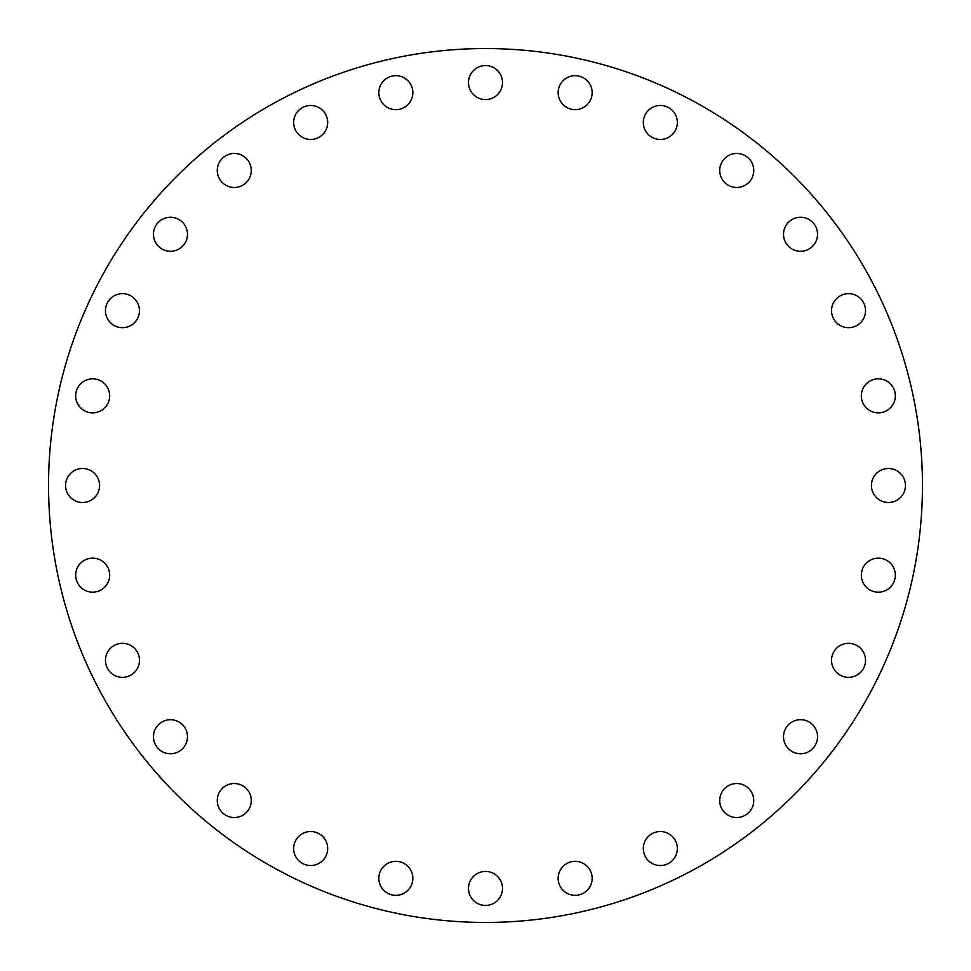 <?xml version="1.0" encoding="UTF-8"?>
<svg xmlns="http://www.w3.org/2000/svg" width="971" height="971" viewBox="0 0 971 971"><rect width="100%" height="100%" fill="white"/><g stroke="black" fill="none" stroke-linecap="round" stroke-linejoin="round"><path stroke-width="1.46" d="M122.467 643.324A17.005 17.005 0 0 0 105.463 660.329A17.005 17.005 0 0 0 122.467 677.333A17.005 17.005 0 0 0 139.472 660.329A17.005 17.005 0 0 0 122.467 643.324M170.471 719.717A17.005 17.005 0 0 0 153.467 736.722A17.005 17.005 0 0 0 170.471 753.739A17.005 17.005 0 0 0 187.476 736.722A17.005 17.005 0 0 0 170.471 719.717M234.278 783.524A17.005 17.005 0 0 0 217.261 800.529A17.005 17.005 0 0 0 234.278 817.533A17.005 17.005 0 0 0 251.283 800.529A17.005 17.005 0 0 0 234.278 783.524M310.671 831.528A17.005 17.005 0 0 0 293.667 848.533A17.005 17.005 0 0 0 310.671 865.537A17.005 17.005 0 0 0 327.676 848.533A17.005 17.005 0 0 0 310.671 831.528M395.84 861.326A17.005 17.005 0 0 0 378.836 878.33A17.005 17.005 0 0 0 395.84 895.335A17.005 17.005 0 0 0 412.845 878.33A17.005 17.005 0 0 0 395.84 861.326M502.505 888.441A17.005 17.005 0 0 0 485.5 871.424A17.005 17.005 0 0 0 468.495 888.441A17.005 17.005 0 0 0 485.5 905.445A17.005 17.005 0 0 0 502.505 888.441M592.164 878.33A17.005 17.005 0 0 0 575.16 861.326A17.005 17.005 0 0 0 558.155 878.33A17.005 17.005 0 0 0 575.16 895.335A17.005 17.005 0 0 0 592.164 878.33M677.333 848.533A17.005 17.005 0 0 0 660.329 831.528A17.005 17.005 0 0 0 643.324 848.533A17.005 17.005 0 0 0 660.329 865.537A17.005 17.005 0 0 0 677.333 848.533M753.739 800.529A17.005 17.005 0 0 0 736.722 783.524A17.005 17.005 0 0 0 719.717 800.529A17.005 17.005 0 0 0 736.722 817.533A17.005 17.005 0 0 0 753.739 800.529M817.533 736.722A17.005 17.005 0 0 0 800.529 719.717A17.005 17.005 0 0 0 783.524 736.722A17.005 17.005 0 0 0 800.529 753.739A17.005 17.005 0 0 0 817.533 736.722M865.537 660.329A17.005 17.005 0 0 0 848.533 643.324A17.005 17.005 0 0 0 831.528 660.329A17.005 17.005 0 0 0 848.533 677.333A17.005 17.005 0 0 0 865.537 660.329M895.335 575.16A17.005 17.005 0 0 0 878.33 558.155A17.005 17.005 0 0 0 861.326 575.16A17.005 17.005 0 0 0 878.33 592.164A17.005 17.005 0 0 0 895.335 575.16M905.445 485.5A17.005 17.005 0 0 0 888.441 468.495A17.005 17.005 0 0 0 871.424 485.5A17.005 17.005 0 0 0 888.441 502.505A17.005 17.005 0 0 0 905.445 485.5M895.335 395.84A17.005 17.005 0 0 0 878.33 378.836A17.005 17.005 0 0 0 861.326 395.84A17.005 17.005 0 0 0 878.33 412.845A17.005 17.005 0 0 0 895.335 395.84M865.537 310.671A17.005 17.005 0 0 0 848.533 293.667A17.005 17.005 0 0 0 831.528 310.671A17.005 17.005 0 0 0 848.533 327.676A17.005 17.005 0 0 0 865.537 310.671M817.533 234.278A17.005 17.005 0 0 0 800.529 217.261A17.005 17.005 0 0 0 783.524 234.278A17.005 17.005 0 0 0 800.529 251.283A17.005 17.005 0 0 0 817.533 234.278M753.739 170.471A17.005 17.005 0 0 0 736.722 153.467A17.005 17.005 0 0 0 719.717 170.471A17.005 17.005 0 0 0 736.722 187.476A17.005 17.005 0 0 0 753.739 170.471M677.333 122.467A17.005 17.005 0 0 0 660.329 105.463A17.005 17.005 0 0 0 643.324 122.467A17.005 17.005 0 0 0 660.329 139.472A17.005 17.005 0 0 0 677.333 122.467M592.164 92.67A17.005 17.005 0 0 0 575.16 75.665A17.005 17.005 0 0 0 558.155 92.67A17.005 17.005 0 0 0 575.16 109.674A17.005 17.005 0 0 0 592.164 92.67M485.5 65.555A17.005 17.005 0 0 0 468.495 82.559A17.005 17.005 0 0 0 485.5 99.576A17.005 17.005 0 0 0 502.505 82.559A17.005 17.005 0 0 0 485.5 65.555M395.84 75.665A17.005 17.005 0 0 0 378.836 92.67A17.005 17.005 0 0 0 395.84 109.674A17.005 17.005 0 0 0 412.845 92.67A17.005 17.005 0 0 0 395.84 75.665M310.671 105.463A17.005 17.005 0 0 0 293.667 122.467A17.005 17.005 0 0 0 310.671 139.472A17.005 17.005 0 0 0 327.676 122.467A17.005 17.005 0 0 0 310.671 105.463M234.278 153.467A17.005 17.005 0 0 0 217.261 170.471A17.005 17.005 0 0 0 234.278 187.476A17.005 17.005 0 0 0 251.283 170.471A17.005 17.005 0 0 0 234.278 153.467M170.471 217.261A17.005 17.005 0 0 0 153.467 234.278A17.005 17.005 0 0 0 170.471 251.283A17.005 17.005 0 0 0 187.476 234.278A17.005 17.005 0 0 0 170.471 217.261M122.467 293.667A17.005 17.005 0 0 0 105.463 310.671A17.005 17.005 0 0 0 122.467 327.676A17.005 17.005 0 0 0 139.472 310.671A17.005 17.005 0 0 0 122.467 293.667M92.67 378.836A17.005 17.005 0 0 0 75.665 395.84A17.005 17.005 0 0 0 92.67 412.845A17.005 17.005 0 0 0 109.674 395.84A17.005 17.005 0 0 0 92.67 378.836M92.67 558.155A17.005 17.005 0 0 0 75.665 575.16A17.005 17.005 0 0 0 92.67 592.164A17.005 17.005 0 0 0 109.674 575.16A17.005 17.005 0 0 0 92.67 558.155M99.576 485.5A17.005 17.005 0 0 0 82.559 468.495A17.005 17.005 0 0 0 65.555 485.5A17.005 17.005 0 0 0 82.559 502.505A17.005 17.005 0 0 0 99.576 485.5M922.45 485.5A436.95 436.95 0 0 1 485.5 922.45A436.95 436.95 0 0 1 48.55 485.5A436.95 436.95 0 0 1 485.5 48.55A436.95 436.95 0 0 1 922.45 485.5"/></g></svg>
